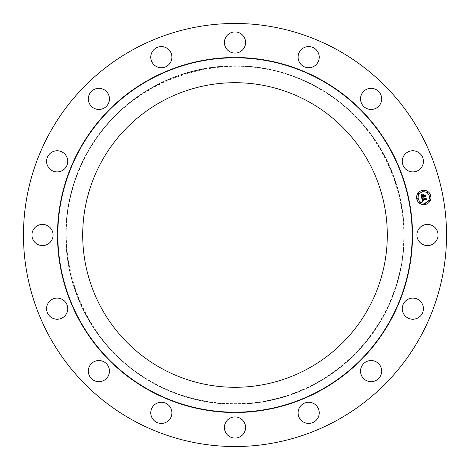 <?xml version="1.0" encoding="UTF-8"?>
<svg xmlns="http://www.w3.org/2000/svg" width="470" height="470" viewBox="0 0 470 470"><rect width="100%" height="100%" fill="white"/><g stroke="black" fill="none" stroke-linecap="round" stroke-linejoin="round"><path stroke-width="0.35" stroke-dasharray="2.35 1.76" d="M436.771 229.93A10.575 10.575 0 0 1 432.565 244.283A10.575 10.575 0 0 1 418.212 240.07A10.575 10.575 0 0 1 422.418 225.718A10.575 10.575 0 0 1 436.771 229.93M133.586 420.632A211.529 211.529 0 0 1 49.368 133.586A211.529 211.529 0 0 1 336.414 49.368A211.529 211.529 0 0 1 420.632 336.414A211.529 211.529 0 0 1 133.586 420.632M320.188 79.066A177.684 177.684 0 0 1 390.934 320.188A177.684 177.684 0 0 1 149.812 390.934A177.684 177.684 0 0 1 79.066 149.812A177.684 177.684 0 0 1 320.188 79.066A177.684 177.684 0 0 1 390.934 320.188A177.684 177.684 0 0 1 149.812 390.934A177.684 177.684 0 0 1 79.066 149.812A177.684 177.684 0 0 1 320.188 79.066M423.353 307.533A10.575 10.575 0 0 1 413.97 319.177A10.575 10.575 0 0 1 402.326 309.795A10.575 10.575 0 0 1 411.708 298.15A10.575 10.575 0 0 1 423.353 307.533M381.258 374.091A10.575 10.575 0 0 1 368.133 381.258A10.575 10.575 0 0 1 360.966 368.133A10.575 10.575 0 0 1 374.091 360.966A10.575 10.575 0 0 1 381.258 374.091M316.897 419.475A10.575 10.575 0 0 1 302.028 421.073A10.575 10.575 0 0 1 300.424 406.203A10.575 10.575 0 0 1 315.299 404.605A10.575 10.575 0 0 1 316.897 419.475M240.07 436.771A10.575 10.575 0 0 1 225.718 432.565A10.575 10.575 0 0 1 229.93 418.212A10.575 10.575 0 0 1 244.283 422.418A10.575 10.575 0 0 1 240.07 436.771M162.467 423.353A10.575 10.575 0 0 1 150.823 413.97A10.575 10.575 0 0 1 160.205 402.326A10.575 10.575 0 0 1 171.85 411.708A10.575 10.575 0 0 1 162.467 423.353M95.909 381.258A10.575 10.575 0 0 1 88.742 368.133A10.575 10.575 0 0 1 101.867 360.966A10.575 10.575 0 0 1 109.034 374.091A10.575 10.575 0 0 1 95.909 381.258M50.525 316.897A10.575 10.575 0 0 1 48.927 302.028A10.575 10.575 0 0 1 63.797 300.424A10.575 10.575 0 0 1 65.395 315.299A10.575 10.575 0 0 1 50.525 316.897M33.229 240.07A10.575 10.575 0 0 1 37.435 225.718A10.575 10.575 0 0 1 51.788 229.93A10.575 10.575 0 0 1 47.582 244.283A10.575 10.575 0 0 1 33.229 240.07M46.648 162.467A10.575 10.575 0 0 1 56.03 150.823A10.575 10.575 0 0 1 67.674 160.205A10.575 10.575 0 0 1 58.292 171.85A10.575 10.575 0 0 1 46.648 162.467M88.742 95.909A10.575 10.575 0 0 1 101.867 88.742A10.575 10.575 0 0 1 109.034 101.867A10.575 10.575 0 0 1 95.909 109.034A10.575 10.575 0 0 1 88.742 95.909M153.103 50.525A10.575 10.575 0 0 1 167.972 48.927A10.575 10.575 0 0 1 169.576 63.797A10.575 10.575 0 0 1 154.701 65.395A10.575 10.575 0 0 1 153.103 50.525M229.93 33.229A10.575 10.575 0 0 1 244.283 37.435A10.575 10.575 0 0 1 240.07 51.788A10.575 10.575 0 0 1 225.718 47.582A10.575 10.575 0 0 1 229.93 33.229M307.533 46.648A10.575 10.575 0 0 1 319.177 56.03A10.575 10.575 0 0 1 309.795 67.674A10.575 10.575 0 0 1 298.15 58.292A10.575 10.575 0 0 1 307.533 46.648M374.091 88.742A10.575 10.575 0 0 1 381.258 101.867A10.575 10.575 0 0 1 368.133 109.034A10.575 10.575 0 0 1 360.966 95.909A10.575 10.575 0 0 1 374.091 88.742M419.475 153.103A10.575 10.575 0 0 1 421.073 167.972A10.575 10.575 0 0 1 406.203 169.576A10.575 10.575 0 0 1 404.605 154.701A10.575 10.575 0 0 1 419.475 153.103M308.014 101.344A152.304 152.304 0 0 1 368.656 308.014A152.304 152.304 0 0 1 161.986 368.656A152.304 152.304 0 0 1 101.344 161.986A152.304 152.304 0 0 1 308.014 101.344M319.941 79.512A177.178 177.178 0 0 1 390.488 319.941A177.178 177.178 0 0 1 150.059 390.488A177.178 177.178 0 0 1 79.512 150.059A177.178 177.178 0 0 1 319.941 79.512M316.128 86.492A169.224 169.224 0 0 1 383.508 316.128A169.224 169.224 0 0 1 153.872 383.508A169.224 169.224 0 0 1 86.492 153.872A169.224 169.224 0 0 1 316.128 86.492A169.224 169.224 0 0 1 383.508 316.128A169.224 169.224 0 0 1 153.872 383.508A169.224 169.224 0 0 1 86.492 153.872A169.224 169.224 0 0 1 316.128 86.492M422.389 190.391A7.191 7.191 0 0 0 416.737 198.851A7.191 7.191 0 0 0 425.197 204.503A7.191 7.191 0 0 0 430.849 196.043A7.191 7.191 0 0 0 422.389 190.391M424.898 203.005A5.664 5.664 0 0 0 429.351 196.343A5.664 5.664 0 0 0 422.689 191.889A5.664 5.664 0 0 0 418.235 198.552A5.664 5.664 0 0 0 424.898 203.005M417.572 199.127A0.435 0.435 0 0 0 417.912 198.616A0.435 0.435 0 0 0 417.401 198.275A0.435 0.435 0 0 0 417.06 198.787A0.435 0.435 0 0 0 417.572 199.127M422.624 191.566A0.435 0.435 0 0 0 422.965 191.055A0.435 0.435 0 0 0 422.454 190.714A0.435 0.435 0 0 0 422.113 191.225A0.435 0.435 0 0 0 422.624 191.566M418.535 194.304A0.435 0.435 0 0 0 418.876 193.787A0.435 0.435 0 0 0 418.365 193.446A0.435 0.435 0 0 0 418.018 193.957A0.435 0.435 0 0 0 418.535 194.304M430.185 196.619A0.435 0.435 0 0 0 430.526 196.108A0.435 0.435 0 0 0 430.015 195.767A0.435 0.435 0 0 0 429.674 196.278A0.435 0.435 0 0 0 430.185 196.619M427.447 192.53A0.435 0.435 0 0 0 427.794 192.018A0.435 0.435 0 0 0 427.283 191.672A0.435 0.435 0 0 0 426.936 192.189A0.435 0.435 0 0 0 427.447 192.53M424.962 203.322A0.435 0.435 0 0 0 424.622 203.839A0.435 0.435 0 0 0 425.133 204.18A0.435 0.435 0 0 0 425.473 203.669A0.435 0.435 0 0 0 424.962 203.322M420.139 202.364A0.435 0.435 0 0 0 419.792 202.876A0.435 0.435 0 0 0 420.303 203.222A0.435 0.435 0 0 0 420.65 202.705A0.435 0.435 0 0 0 420.139 202.364M429.051 200.59A0.435 0.435 0 0 0 428.711 201.101A0.435 0.435 0 0 0 429.222 201.448A0.435 0.435 0 0 0 429.568 200.931A0.435 0.435 0 0 0 429.051 200.59M421.625 197.582L421.943 197.083L423.241 196.824L423.799 197.347L423.499 196.777L423.94 197.183L423.728 196.73L425.056 196.466L425.556 196.889L425.256 195.373L424.933 195.849L423.376 196.16L423.646 194.833L422.354 195.091L423.065 195.943L421.878 196.184L421.866 194.933L421.807 196.278L423.118 196.207L421.678 196.495L421.525 195.314L422.013 194.703L420.991 194.38L421.625 197.582M421.684 197.864L422.448 201.554L423.317 200.913L422.653 200.761L422.413 199.985L423.388 200.737L422.642 199.938L425.708 199.327L426.155 199.691L425.879 198.281L425.614 198.71L422.266 199.339L422.195 198.616L422.706 198.123L421.684 197.864M422.418 194.844L423.752 194.58L422.418 194.844M421.837 197.629L422.818 197.988L421.837 197.629M421.132 194.11L422.154 194.551L421.132 194.11M422.483 198.358L422.407 199.186L425.614 198.552L426.008 198.04L426.366 199.433L426.055 197.858L425.573 198.463L422.471 199.074L422.483 198.358M423.458 195.209L423.517 195.937L424.956 195.649L425.421 195.091L425.82 196.689L425.468 194.903L424.904 195.579L423.582 195.843L423.458 195.209M315.946 86.827A168.842 168.842 0 0 1 383.173 315.946A168.842 168.842 0 0 1 154.054 383.173A168.842 168.842 0 0 1 86.827 154.054A168.842 168.842 0 0 1 315.946 86.827M316.01 86.715A168.971 168.971 0 0 1 383.285 316.01A168.971 168.971 0 0 1 153.99 383.285A168.971 168.971 0 0 1 86.715 153.99A168.971 168.971 0 0 1 316.01 86.715M315.887 86.938C383.984 122.582 419.704 208.163 397.144 281.642C383.244 331.091 345.35 372.963 297.528 391.704C251.585 410.334 197.488 407.073 154.113 383.062C79.16 344.257 44.95 245.193 79.982 168.407C115.297 79.048 232.967 38.417 315.887 86.938"/><path stroke-width="0.7" d="M436.771 229.93A10.575 10.575 0 0 1 432.565 244.283A10.575 10.575 0 0 1 418.212 240.07A10.575 10.575 0 0 1 422.418 225.718A10.575 10.575 0 0 1 436.771 229.93M133.586 420.632A211.529 211.529 0 0 1 49.368 133.586A211.529 211.529 0 0 1 336.414 49.368A211.529 211.529 0 0 1 420.632 336.414A211.529 211.529 0 0 1 133.586 420.632M308.014 101.344A152.304 152.304 0 0 1 368.656 308.014A152.304 152.304 0 0 1 161.986 368.656A152.304 152.304 0 0 1 101.344 161.986A152.304 152.304 0 0 1 308.014 101.344M150.059 390.488A177.178 177.178 0 0 1 79.512 150.059A177.178 177.178 0 0 1 319.941 79.512A177.178 177.178 0 0 1 390.488 319.941A177.178 177.178 0 0 1 150.059 390.488M423.353 307.533A10.575 10.575 0 0 1 413.97 319.177A10.575 10.575 0 0 1 402.326 309.795A10.575 10.575 0 0 1 411.708 298.15A10.575 10.575 0 0 1 423.353 307.533M381.258 374.091A10.575 10.575 0 0 1 368.133 381.258A10.575 10.575 0 0 1 360.966 368.133A10.575 10.575 0 0 1 374.091 360.966A10.575 10.575 0 0 1 381.258 374.091M316.897 419.475A10.575 10.575 0 0 1 302.028 421.073A10.575 10.575 0 0 1 300.424 406.203A10.575 10.575 0 0 1 315.299 404.605A10.575 10.575 0 0 1 316.897 419.475M240.07 436.771A10.575 10.575 0 0 1 225.718 432.565A10.575 10.575 0 0 1 229.93 418.212A10.575 10.575 0 0 1 244.283 422.418A10.575 10.575 0 0 1 240.07 436.771M162.467 423.353A10.575 10.575 0 0 1 150.823 413.97A10.575 10.575 0 0 1 160.205 402.326A10.575 10.575 0 0 1 171.85 411.708A10.575 10.575 0 0 1 162.467 423.353M95.909 381.258A10.575 10.575 0 0 1 88.742 368.133A10.575 10.575 0 0 1 101.867 360.966A10.575 10.575 0 0 1 109.034 374.091A10.575 10.575 0 0 1 95.909 381.258M50.525 316.897A10.575 10.575 0 0 1 48.927 302.028A10.575 10.575 0 0 1 63.797 300.424A10.575 10.575 0 0 1 65.395 315.299A10.575 10.575 0 0 1 50.525 316.897M33.229 240.07A10.575 10.575 0 0 1 37.435 225.718A10.575 10.575 0 0 1 51.788 229.93A10.575 10.575 0 0 1 47.582 244.283A10.575 10.575 0 0 1 33.229 240.07M46.648 162.467A10.575 10.575 0 0 1 56.03 150.823A10.575 10.575 0 0 1 67.674 160.205A10.575 10.575 0 0 1 58.292 171.85A10.575 10.575 0 0 1 46.648 162.467M88.742 95.909A10.575 10.575 0 0 1 101.867 88.742A10.575 10.575 0 0 1 109.034 101.867A10.575 10.575 0 0 1 95.909 109.034A10.575 10.575 0 0 1 88.742 95.909M153.103 50.525A10.575 10.575 0 0 1 167.972 48.927A10.575 10.575 0 0 1 169.576 63.797A10.575 10.575 0 0 1 154.701 65.395A10.575 10.575 0 0 1 153.103 50.525M229.93 33.229A10.575 10.575 0 0 1 244.283 37.435A10.575 10.575 0 0 1 240.07 51.788A10.575 10.575 0 0 1 225.718 47.582A10.575 10.575 0 0 1 229.93 33.229M307.533 46.648A10.575 10.575 0 0 1 319.177 56.03A10.575 10.575 0 0 1 309.795 67.674A10.575 10.575 0 0 1 298.15 58.292A10.575 10.575 0 0 1 307.533 46.648M374.091 88.742A10.575 10.575 0 0 1 381.258 101.867A10.575 10.575 0 0 1 368.133 109.034A10.575 10.575 0 0 1 360.966 95.909A10.575 10.575 0 0 1 374.091 88.742M419.475 153.103A10.575 10.575 0 0 1 421.073 167.972A10.575 10.575 0 0 1 406.203 169.576A10.575 10.575 0 0 1 404.605 154.701A10.575 10.575 0 0 1 419.475 153.103M422.389 190.391A7.191 7.191 0 0 0 416.737 198.851A7.191 7.191 0 0 0 425.197 204.503A7.191 7.191 0 0 0 430.849 196.043A7.191 7.191 0 0 0 422.389 190.391M424.898 203.005A5.664 5.664 0 0 0 429.351 196.343A5.664 5.664 0 0 0 422.689 191.889A5.664 5.664 0 0 0 418.235 198.552A5.664 5.664 0 0 0 424.898 203.005M421.731 197.876L422.448 201.554L423.317 200.913L422.653 200.761L422.413 199.985L423.388 200.737L422.642 199.938L425.708 199.327L426.155 199.691L425.879 198.281L425.614 198.71L422.266 199.339L422.195 198.616L422.706 198.123L421.731 197.876M421.907 197.664L422.818 197.988L421.907 197.664M422.465 198.411L422.407 199.186L425.614 198.552L426.008 198.04L426.366 199.433L426.055 197.858L425.573 198.463L422.471 199.074L422.465 198.411M420.991 194.38L421.625 197.582L421.943 197.083L423.241 196.824L423.799 197.347L423.499 196.777L423.94 197.183L423.728 196.73L425.056 196.466L425.556 196.889L425.256 195.373L424.933 195.849L423.376 196.16L423.646 194.833L422.354 195.091L423.065 195.943L421.878 196.184L421.866 194.933L421.807 196.278L423.118 196.207L421.678 196.495L421.525 195.314L422.013 194.703L420.991 194.38M421.249 194.175L422.183 194.474L421.249 194.175M423.752 194.58L422.389 194.933L423.752 194.58M423.582 195.843L423.458 195.209L423.517 195.937L424.956 195.649L425.421 195.091L425.82 196.689L425.468 194.903L424.904 195.579L423.582 195.843M417.572 199.127A0.435 0.435 0 0 0 417.912 198.616A0.435 0.435 0 0 0 417.401 198.275A0.435 0.435 0 0 0 417.06 198.787A0.435 0.435 0 0 0 417.572 199.127M422.624 191.566A0.435 0.435 0 0 0 422.965 191.055A0.435 0.435 0 0 0 422.454 190.714A0.435 0.435 0 0 0 422.113 191.225A0.435 0.435 0 0 0 422.624 191.566M418.535 194.304A0.435 0.435 0 0 0 418.876 193.787A0.435 0.435 0 0 0 418.365 193.446A0.435 0.435 0 0 0 418.018 193.957A0.435 0.435 0 0 0 418.535 194.304M430.185 196.619A0.435 0.435 0 0 0 430.526 196.108A0.435 0.435 0 0 0 430.015 195.767A0.435 0.435 0 0 0 429.674 196.278A0.435 0.435 0 0 0 430.185 196.619M427.447 192.53A0.435 0.435 0 0 0 427.794 192.018A0.435 0.435 0 0 0 427.283 191.672A0.435 0.435 0 0 0 426.936 192.189A0.435 0.435 0 0 0 427.447 192.53M424.962 203.322A0.435 0.435 0 0 0 424.622 203.839A0.435 0.435 0 0 0 425.133 204.18A0.435 0.435 0 0 0 425.473 203.669A0.435 0.435 0 0 0 424.962 203.322M420.139 202.364A0.435 0.435 0 0 0 419.792 202.876A0.435 0.435 0 0 0 420.303 203.222A0.435 0.435 0 0 0 420.65 202.705A0.435 0.435 0 0 0 420.139 202.364M429.051 200.59A0.435 0.435 0 0 0 428.711 201.101A0.435 0.435 0 0 0 429.222 201.448A0.435 0.435 0 0 0 429.568 200.931A0.435 0.435 0 0 0 429.051 200.59"/></g></svg>
